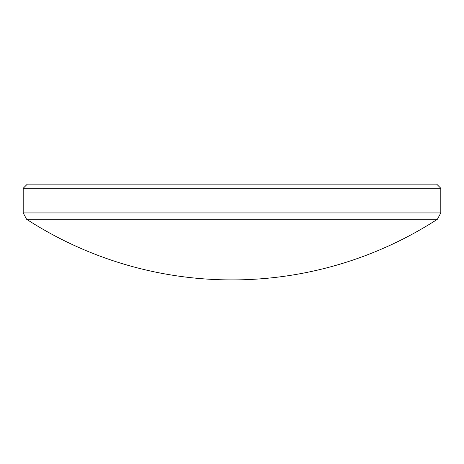 <?xml version="1.0" encoding="UTF-8"?>
<svg xmlns="http://www.w3.org/2000/svg" width="464" height="464" viewBox="0 0 464 464"><rect width="100%" height="100%" fill="white"/><g stroke="black" fill="none" stroke-linecap="round" stroke-linejoin="round"><path stroke-width="0.7" d="M26.605 219.269A378.143 378.143 0 0 0 437.395 219.269L26.605 219.269L23.2 212.93L440.8 212.93L440.8 188.268L23.2 188.268L27.312 184.156L436.688 184.156L440.8 188.268M437.395 219.269L440.8 212.93M23.2 212.93L23.2 188.268"/></g></svg>
